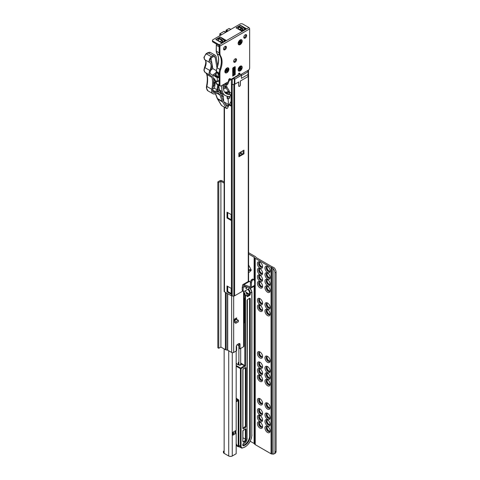 <?xml version="1.0" encoding="UTF-8"?>
<svg xmlns="http://www.w3.org/2000/svg" width="480" height="480" viewBox="0 0 480 480"><rect width="100%" height="100%" fill="white"/><g stroke="black" fill="none" stroke-linecap="round" stroke-linejoin="round"><path stroke-width="0.72" d="M259.494 422.226A2.772 1.602 -120 0 0 259.428 422.304A2.772 1.602 -120 0 0 259.146 423.306A2.772 1.602 -120 0 0 261.108 426.708A2.772 1.602 -120 0 0 262.116 426.966A2.772 1.602 -120 0 0 262.218 426.948M262.266 426.894A2.988 1.728 60 0 1 261.552 426.624A2.988 1.728 60 0 1 259.566 422.214M267.084 426.606A2.772 1.602 -120 0 0 267.018 426.69A2.772 1.602 -120 0 0 266.742 427.692A2.772 1.602 -120 0 0 268.704 431.088A2.772 1.602 -120 0 0 269.712 431.346A2.772 1.602 -120 0 0 269.814 431.334M269.856 431.28A2.988 1.728 60 0 1 269.142 431.01A2.988 1.728 60 0 1 267.156 426.594M259.494 415.65A2.772 1.602 -120 0 0 259.428 415.728A2.772 1.602 -120 0 0 259.146 416.736A2.772 1.602 -120 0 0 261.108 420.132A2.772 1.602 -120 0 0 262.116 420.39A2.772 1.602 -120 0 0 262.218 420.372M262.266 420.318A2.988 1.728 60 0 1 261.552 420.048A2.988 1.728 60 0 1 259.566 415.638M267.084 420.036A2.772 1.602 -120 0 0 267.018 420.114A2.772 1.602 -120 0 0 266.742 421.116A2.772 1.602 -120 0 0 268.704 424.512A2.772 1.602 -120 0 0 269.712 424.776A2.772 1.602 -120 0 0 269.814 424.758M269.856 424.704A2.988 1.728 60 0 1 269.142 424.434A2.988 1.728 60 0 1 267.156 420.024M259.494 409.074A2.772 1.602 -120 0 0 259.428 409.158A2.772 1.602 -120 0 0 259.146 410.16A2.772 1.602 -120 0 0 261.108 413.556A2.772 1.602 -120 0 0 262.116 413.814A2.772 1.602 -120 0 0 262.218 413.802M262.266 413.742A2.988 1.728 60 0 1 261.552 413.478A2.988 1.728 60 0 1 259.566 409.062M267.084 413.46A2.772 1.602 -120 0 0 267.018 413.538A2.772 1.602 -120 0 0 266.742 414.54A2.772 1.602 -120 0 0 268.704 417.942A2.772 1.602 -120 0 0 269.712 418.2A2.772 1.602 -120 0 0 269.814 418.182M269.856 418.128A2.988 1.728 60 0 1 269.142 417.858A2.988 1.728 60 0 1 267.156 413.448M259.494 398.85A2.772 1.602 -120 0 0 259.428 398.928A2.772 1.602 -120 0 0 259.146 399.93A2.772 1.602 -120 0 0 261.108 403.326A2.772 1.602 -120 0 0 262.116 403.59A2.772 1.602 -120 0 0 262.218 403.572M262.266 403.518A2.988 1.728 60 0 1 261.552 403.248A2.988 1.728 60 0 1 259.566 398.838M267.084 403.23A2.772 1.602 -120 0 0 267.018 403.314A2.772 1.602 -120 0 0 266.742 404.316A2.772 1.602 -120 0 0 268.704 407.712A2.772 1.602 -120 0 0 269.712 407.97A2.772 1.602 -120 0 0 269.814 407.958M269.856 407.898A2.988 1.728 60 0 1 269.142 407.634A2.988 1.728 60 0 1 267.156 403.218M259.494 375.474A2.772 1.602 -120 0 0 259.428 375.552A2.772 1.602 -120 0 0 259.146 376.554A2.772 1.602 -120 0 0 261.108 379.95A2.772 1.602 -120 0 0 262.116 380.214A2.772 1.602 -120 0 0 262.218 380.196M262.266 380.142A2.988 1.728 60 0 1 261.552 379.872A2.988 1.728 60 0 1 259.566 375.456M267.084 379.854A2.772 1.602 -120 0 0 267.018 379.932A2.772 1.602 -120 0 0 266.742 380.94A2.772 1.602 -120 0 0 268.704 384.336A2.772 1.602 -120 0 0 269.712 384.594A2.772 1.602 -120 0 0 269.814 384.576M269.856 384.522A2.988 1.728 60 0 1 269.142 384.252A2.988 1.728 60 0 1 267.156 379.842M259.494 368.898A2.772 1.602 -120 0 0 259.428 368.976A2.772 1.602 -120 0 0 259.146 369.978A2.772 1.602 -120 0 0 261.108 373.374A2.772 1.602 -120 0 0 262.116 373.638A2.772 1.602 -120 0 0 262.218 373.62M262.266 373.566A2.988 1.728 60 0 1 261.552 373.296A2.988 1.728 60 0 1 259.566 368.886M267.084 373.278A2.772 1.602 -120 0 0 267.018 373.362A2.772 1.602 -120 0 0 266.742 374.364A2.772 1.602 -120 0 0 268.704 377.76A2.772 1.602 -120 0 0 269.712 378.018A2.772 1.602 -120 0 0 269.814 378.006M269.856 377.946A2.988 1.728 60 0 1 269.142 377.682A2.988 1.728 60 0 1 267.156 373.266M259.494 362.322A2.772 1.602 -120 0 0 259.428 362.4A2.772 1.602 -120 0 0 259.146 363.408A2.772 1.602 -120 0 0 261.108 366.804A2.772 1.602 -120 0 0 262.116 367.062A2.772 1.602 -120 0 0 262.218 367.044M262.266 366.99A2.988 1.728 60 0 1 261.552 366.72A2.988 1.728 60 0 1 259.566 362.31M267.084 366.708A2.772 1.602 -120 0 0 267.018 366.786A2.772 1.602 -120 0 0 266.742 367.788A2.772 1.602 -120 0 0 268.704 371.184A2.772 1.602 -120 0 0 269.712 371.448A2.772 1.602 -120 0 0 269.814 371.43M269.856 371.376A2.988 1.728 60 0 1 269.142 371.106A2.988 1.728 60 0 1 267.156 366.69M259.494 352.092A2.772 1.602 -120 0 0 259.428 352.176A2.772 1.602 -120 0 0 259.146 353.178A2.772 1.602 -120 0 0 261.108 356.574A2.772 1.602 -120 0 0 262.116 356.832A2.772 1.602 -120 0 0 262.218 356.82M262.266 356.766A2.988 1.728 60 0 1 261.552 356.496A2.988 1.728 60 0 1 259.566 352.08M267.084 356.478A2.772 1.602 -120 0 0 267.018 356.556A2.772 1.602 -120 0 0 266.742 357.558A2.772 1.602 -120 0 0 268.704 360.96A2.772 1.602 -120 0 0 269.712 361.218A2.772 1.602 -120 0 0 269.814 361.2M269.856 361.146A2.988 1.728 60 0 1 269.142 360.876A2.988 1.728 60 0 1 267.156 356.466M259.494 305.34A2.772 1.602 -120 0 0 259.428 305.418A2.772 1.602 -120 0 0 259.146 306.426A2.772 1.602 -120 0 0 261.108 309.822A2.772 1.602 -120 0 0 262.116 310.08A2.772 1.602 -120 0 0 262.218 310.062M262.266 310.008A2.988 1.728 60 0 1 261.552 309.738A2.988 1.728 60 0 1 259.566 305.328M267.084 309.726A2.772 1.602 -120 0 0 267.018 309.804A2.772 1.602 -120 0 0 266.742 310.806A2.772 1.602 -120 0 0 268.704 314.202A2.772 1.602 -120 0 0 269.712 314.466A2.772 1.602 -120 0 0 269.814 314.448M269.856 314.394A2.988 1.728 60 0 1 269.142 314.124A2.988 1.728 60 0 1 267.156 309.708M259.494 298.764A2.772 1.602 -120 0 0 259.428 298.848A2.772 1.602 -120 0 0 259.146 299.85A2.772 1.602 -120 0 0 261.108 303.246A2.772 1.602 -120 0 0 262.116 303.504A2.772 1.602 -120 0 0 262.218 303.492M262.266 303.432A2.988 1.728 60 0 1 261.552 303.168A2.988 1.728 60 0 1 259.566 298.752M267.084 303.15A2.772 1.602 -120 0 0 267.018 303.228A2.772 1.602 -120 0 0 266.742 304.23A2.772 1.602 -120 0 0 268.704 307.632A2.772 1.602 -120 0 0 269.712 307.89A2.772 1.602 -120 0 0 269.814 307.872M269.856 307.818A2.988 1.728 60 0 1 269.142 307.548A2.988 1.728 60 0 1 267.156 303.138M259.494 281.964A2.772 1.602 -120 0 0 259.428 282.042A2.772 1.602 -120 0 0 259.146 283.044A2.772 1.602 -120 0 0 261.108 286.446A2.772 1.602 -120 0 0 262.116 286.704A2.772 1.602 -120 0 0 262.218 286.686M262.266 286.632A2.988 1.728 60 0 1 261.552 286.362A2.988 1.728 60 0 1 259.566 281.952M267.084 286.344A2.772 1.602 -120 0 0 267.018 286.428A2.772 1.602 -120 0 0 266.742 287.43A2.772 1.602 -120 0 0 268.704 290.826A2.772 1.602 -120 0 0 269.712 291.084A2.772 1.602 -120 0 0 269.814 291.072M269.856 291.018A2.988 1.728 60 0 1 269.142 290.748A2.988 1.728 60 0 1 267.156 286.332M259.494 275.388A2.772 1.602 -120 0 0 259.428 275.466A2.772 1.602 -120 0 0 259.146 276.474A2.772 1.602 -120 0 0 261.108 279.87A2.772 1.602 -120 0 0 262.116 280.128A2.772 1.602 -120 0 0 262.218 280.11M262.266 280.056A2.988 1.728 60 0 1 261.552 279.786A2.988 1.728 60 0 1 259.566 275.376M267.084 279.774A2.772 1.602 -120 0 0 267.018 279.852A2.772 1.602 -120 0 0 266.742 280.854A2.772 1.602 -120 0 0 268.704 284.25A2.772 1.602 -120 0 0 269.712 284.514A2.772 1.602 -120 0 0 269.814 284.496M269.856 284.442A2.988 1.728 60 0 1 269.142 284.172A2.988 1.728 60 0 1 267.156 279.762M259.494 268.812A2.772 1.602 -120 0 0 259.428 268.896A2.772 1.602 -120 0 0 259.146 269.898A2.772 1.602 -120 0 0 261.108 273.294A2.772 1.602 -120 0 0 262.116 273.552A2.772 1.602 -120 0 0 262.218 273.54M262.266 273.48A2.988 1.728 60 0 1 261.552 273.216A2.988 1.728 60 0 1 259.566 268.8M267.084 273.198A2.772 1.602 -120 0 0 267.018 273.276A2.772 1.602 -120 0 0 266.742 274.278A2.772 1.602 -120 0 0 268.704 277.68A2.772 1.602 -120 0 0 269.712 277.938A2.772 1.602 -120 0 0 269.814 277.92M269.856 277.866A2.988 1.728 60 0 1 269.142 277.596A2.988 1.728 60 0 1 267.156 273.186M262.266 266.91A2.988 1.728 60 0 1 261.552 266.64A2.988 1.728 60 0 1 259.566 262.224M259.494 262.242A2.772 1.602 -120 0 0 259.428 262.32A2.772 1.602 -120 0 0 259.146 263.322A2.772 1.602 -120 0 0 261.108 266.718A2.772 1.602 -120 0 0 262.116 266.982A2.772 1.602 -120 0 0 262.218 266.964M269.856 271.29A2.988 1.728 60 0 1 269.142 271.02A2.988 1.728 60 0 1 267.156 266.61M267.084 266.622A2.772 1.602 -120 0 0 267.018 266.7A2.772 1.602 -120 0 0 266.742 267.708A2.772 1.602 -120 0 0 268.704 271.104A2.772 1.602 -120 0 0 269.712 271.362A2.772 1.602 -120 0 0 269.814 271.344M270.156 270.99A3.666 2.118 60 0 1 267.564 272.49A3.666 2.118 60 0 1 264.966 267.996A3.666 2.118 60 0 1 267.564 266.502A3.666 2.118 60 0 1 270.156 270.99M267.9 266.724A2.772 1.602 -120 0 0 266.808 266.73A2.772 1.602 -120 0 0 266.232 267.996A2.772 1.602 -120 0 0 267.444 270.786A2.772 1.602 -120 0 0 269.58 271.53A2.772 1.602 -120 0 0 270.132 270.588M270.156 277.566A3.666 2.118 60 0 1 267.564 279.066A3.666 2.118 60 0 1 264.966 274.572A3.666 2.118 60 0 1 267.564 273.072A3.666 2.118 60 0 1 270.156 277.566M267.9 273.294A2.772 1.602 -120 0 0 266.808 273.3A2.772 1.602 -120 0 0 266.232 274.572A2.772 1.602 -120 0 0 267.444 277.362A2.772 1.602 -120 0 0 269.58 278.106A2.772 1.602 -120 0 0 270.132 277.164M270.156 284.142A3.666 2.118 60 0 1 267.564 285.642A3.666 2.118 60 0 1 264.966 281.148A3.666 2.118 60 0 1 267.564 279.648A3.666 2.118 60 0 1 270.156 284.142M267.9 279.87A2.772 1.602 -120 0 0 266.808 279.876A2.772 1.602 -120 0 0 266.232 281.148A2.772 1.602 -120 0 0 267.444 283.938A2.772 1.602 -120 0 0 269.58 284.682A2.772 1.602 -120 0 0 270.132 283.74M270.156 290.718A3.666 2.118 60 0 1 267.564 292.212A3.666 2.118 60 0 1 264.966 287.724A3.666 2.118 60 0 1 267.564 286.224A3.666 2.118 60 0 1 270.156 290.718M267.9 286.446A2.772 1.602 -120 0 0 266.808 286.452A2.772 1.602 -120 0 0 266.232 287.724A2.772 1.602 -120 0 0 267.444 290.514A2.772 1.602 -120 0 0 269.58 291.258A2.772 1.602 -120 0 0 270.132 290.316M262.566 266.61A3.666 2.118 60 0 1 259.968 268.11A3.666 2.118 60 0 1 257.376 263.616A3.666 2.118 60 0 1 259.968 262.116A3.666 2.118 60 0 1 262.566 266.61M260.31 262.338A2.772 1.602 -120 0 0 259.218 262.344A2.772 1.602 -120 0 0 258.642 263.616A2.772 1.602 -120 0 0 259.854 266.406A2.772 1.602 -120 0 0 261.99 267.15A2.772 1.602 -120 0 0 262.542 266.208M262.566 273.186A3.666 2.118 60 0 1 259.968 274.68A3.666 2.118 60 0 1 257.376 270.192A3.666 2.118 60 0 1 259.968 268.692A3.666 2.118 60 0 1 262.566 273.186M260.31 268.914A2.772 1.602 -120 0 0 259.218 268.92A2.772 1.602 -120 0 0 258.642 270.192A2.772 1.602 -120 0 0 259.854 272.982A2.772 1.602 -120 0 0 261.99 273.726A2.772 1.602 -120 0 0 262.542 272.778M262.566 279.762A3.666 2.118 60 0 1 259.968 281.256A3.666 2.118 60 0 1 257.376 276.762A3.666 2.118 60 0 1 259.968 275.268A3.666 2.118 60 0 1 262.566 279.762M260.31 275.49A2.772 1.602 -120 0 0 259.218 275.496A2.772 1.602 -120 0 0 258.642 276.762A2.772 1.602 -120 0 0 259.854 279.558A2.772 1.602 -120 0 0 261.99 280.296A2.772 1.602 -120 0 0 262.542 279.354M262.566 286.332A3.666 2.118 60 0 1 259.968 287.832A3.666 2.118 60 0 1 257.376 283.338A3.666 2.118 60 0 1 259.968 281.844A3.666 2.118 60 0 1 262.566 286.332M260.31 282.06A2.772 1.602 -120 0 0 259.218 282.072A2.772 1.602 -120 0 0 258.642 283.338A2.772 1.602 -120 0 0 259.854 286.128A2.772 1.602 -120 0 0 261.99 286.872A2.772 1.602 -120 0 0 262.542 285.93M270.156 307.518A3.666 2.118 60 0 1 267.564 309.018A3.666 2.118 60 0 1 264.966 304.524A3.666 2.118 60 0 1 267.564 303.024A3.666 2.118 60 0 1 270.156 307.518M267.9 303.246A2.772 1.602 -120 0 0 266.808 303.252A2.772 1.602 -120 0 0 266.232 304.524A2.772 1.602 -120 0 0 267.444 307.314A2.772 1.602 -120 0 0 269.58 308.058A2.772 1.602 -120 0 0 270.132 307.116M270.156 314.094A3.666 2.118 60 0 1 267.564 315.594A3.666 2.118 60 0 1 264.966 311.1A3.666 2.118 60 0 1 267.564 309.6A3.666 2.118 60 0 1 270.156 314.094M267.9 309.822A2.772 1.602 -120 0 0 266.808 309.828A2.772 1.602 -120 0 0 266.232 311.1A2.772 1.602 -120 0 0 267.444 313.89A2.772 1.602 -120 0 0 269.58 314.634A2.772 1.602 -120 0 0 270.132 313.692M262.566 309.714A3.666 2.118 60 0 1 259.968 311.208A3.666 2.118 60 0 1 257.376 306.714A3.666 2.118 60 0 1 259.968 305.22A3.666 2.118 60 0 1 262.566 309.714M260.31 305.442A2.772 1.602 -120 0 0 259.218 305.448A2.772 1.602 -120 0 0 258.642 306.714A2.772 1.602 -120 0 0 259.854 309.51A2.772 1.602 -120 0 0 261.99 310.248A2.772 1.602 -120 0 0 262.542 309.306M262.566 303.138A3.666 2.118 60 0 1 259.968 304.632A3.666 2.118 60 0 1 257.376 300.144A3.666 2.118 60 0 1 259.968 298.644A3.666 2.118 60 0 1 262.566 303.138M260.31 298.866A2.772 1.602 -120 0 0 259.218 298.872A2.772 1.602 -120 0 0 258.642 300.144A2.772 1.602 -120 0 0 259.854 302.934A2.772 1.602 -120 0 0 261.99 303.678A2.772 1.602 -120 0 0 262.542 302.73M270.156 360.846A3.666 2.118 60 0 1 267.564 362.346A3.666 2.118 60 0 1 264.966 357.852A3.666 2.118 60 0 1 267.564 356.358A3.666 2.118 60 0 1 270.156 360.846M267.9 356.574A2.772 1.602 -120 0 0 266.808 356.586A2.772 1.602 -120 0 0 266.232 357.852A2.772 1.602 -120 0 0 267.444 360.642A2.772 1.602 -120 0 0 269.58 361.386A2.772 1.602 -120 0 0 270.132 360.444M270.156 371.076A3.666 2.118 60 0 1 267.564 372.576A3.666 2.118 60 0 1 264.966 368.082A3.666 2.118 60 0 1 267.564 366.582A3.666 2.118 60 0 1 270.156 371.076M267.9 366.804A2.772 1.602 -120 0 0 266.808 366.81A2.772 1.602 -120 0 0 266.232 368.082A2.772 1.602 -120 0 0 267.444 370.872A2.772 1.602 -120 0 0 269.58 371.616A2.772 1.602 -120 0 0 270.132 370.674M270.156 377.652A3.666 2.118 60 0 1 267.564 379.146A3.666 2.118 60 0 1 264.966 374.658A3.666 2.118 60 0 1 267.564 373.158A3.666 2.118 60 0 1 270.156 377.652M267.9 373.38A2.772 1.602 -120 0 0 266.808 373.386A2.772 1.602 -120 0 0 266.232 374.658A2.772 1.602 -120 0 0 267.444 377.448A2.772 1.602 -120 0 0 269.58 378.192A2.772 1.602 -120 0 0 270.132 377.244M270.156 384.228A3.666 2.118 60 0 1 267.564 385.722A3.666 2.118 60 0 1 264.966 381.228A3.666 2.118 60 0 1 267.564 379.734A3.666 2.118 60 0 1 270.156 384.228M267.9 379.956A2.772 1.602 -120 0 0 266.808 379.962A2.772 1.602 -120 0 0 266.232 381.228A2.772 1.602 -120 0 0 267.444 384.024A2.772 1.602 -120 0 0 269.58 384.762A2.772 1.602 -120 0 0 270.132 383.82M262.566 379.842A3.666 2.118 60 0 1 259.968 381.342A3.666 2.118 60 0 1 257.376 376.848A3.666 2.118 60 0 1 259.968 375.348A3.666 2.118 60 0 1 262.566 379.842M260.31 375.57A2.772 1.602 -120 0 0 259.218 375.576A2.772 1.602 -120 0 0 258.642 376.848A2.772 1.602 -120 0 0 259.854 379.638A2.772 1.602 -120 0 0 261.99 380.382A2.772 1.602 -120 0 0 262.542 379.44M262.566 373.266A3.666 2.118 60 0 1 259.968 374.766A3.666 2.118 60 0 1 257.376 370.272A3.666 2.118 60 0 1 259.968 368.772A3.666 2.118 60 0 1 262.566 373.266M260.31 368.994A2.772 1.602 -120 0 0 259.218 369A2.772 1.602 -120 0 0 258.642 370.272A2.772 1.602 -120 0 0 259.854 373.062A2.772 1.602 -120 0 0 261.99 373.806A2.772 1.602 -120 0 0 262.542 372.864M262.566 366.69A3.666 2.118 60 0 1 259.968 368.19A3.666 2.118 60 0 1 257.376 363.696A3.666 2.118 60 0 1 259.968 362.202A3.666 2.118 60 0 1 262.566 366.69M260.31 362.418A2.772 1.602 -120 0 0 259.218 362.43A2.772 1.602 -120 0 0 258.642 363.696A2.772 1.602 -120 0 0 259.854 366.486A2.772 1.602 -120 0 0 261.99 367.23A2.772 1.602 -120 0 0 262.542 366.288M262.566 356.466A3.666 2.118 60 0 1 259.968 357.96A3.666 2.118 60 0 1 257.376 353.472A3.666 2.118 60 0 1 259.968 351.972A3.666 2.118 60 0 1 262.566 356.466M260.31 352.194A2.772 1.602 -120 0 0 259.218 352.2A2.772 1.602 -120 0 0 258.642 353.472A2.772 1.602 -120 0 0 259.854 356.262A2.772 1.602 -120 0 0 261.99 357.006A2.772 1.602 -120 0 0 262.542 356.064M270.156 407.604A3.666 2.118 60 0 1 267.564 409.098A3.666 2.118 60 0 1 264.966 404.61A3.666 2.118 60 0 1 267.564 403.11A3.666 2.118 60 0 1 270.156 407.604M267.9 403.332A2.772 1.602 -120 0 0 266.808 403.338A2.772 1.602 -120 0 0 266.232 404.61A2.772 1.602 -120 0 0 267.444 407.4A2.772 1.602 -120 0 0 269.58 408.144A2.772 1.602 -120 0 0 270.132 407.196M270.156 417.828A3.666 2.118 60 0 1 267.564 419.328A3.666 2.118 60 0 1 264.966 414.834A3.666 2.118 60 0 1 267.564 413.34A3.666 2.118 60 0 1 270.156 417.828M267.9 413.556A2.772 1.602 -120 0 0 266.808 413.562A2.772 1.602 -120 0 0 266.232 414.834A2.772 1.602 -120 0 0 267.444 417.624A2.772 1.602 -120 0 0 269.58 418.368A2.772 1.602 -120 0 0 270.132 417.426M270.156 424.404A3.666 2.118 60 0 1 267.564 425.904A3.666 2.118 60 0 1 264.966 421.41A3.666 2.118 60 0 1 267.564 419.91A3.666 2.118 60 0 1 270.156 424.404M267.9 420.132A2.772 1.602 -120 0 0 266.808 420.138A2.772 1.602 -120 0 0 266.232 421.41A2.772 1.602 -120 0 0 267.444 424.2A2.772 1.602 -120 0 0 269.58 424.944A2.772 1.602 -120 0 0 270.132 424.002M270.156 430.98A3.666 2.118 60 0 1 267.564 432.474A3.666 2.118 60 0 1 264.966 427.986A3.666 2.118 60 0 1 267.564 426.486A3.666 2.118 60 0 1 270.156 430.98M267.9 426.708A2.772 1.602 -120 0 0 266.808 426.714A2.772 1.602 -120 0 0 266.232 427.986A2.772 1.602 -120 0 0 267.444 430.776A2.772 1.602 -120 0 0 269.58 431.52A2.772 1.602 -120 0 0 270.132 430.578M262.566 426.594A3.666 2.118 60 0 1 259.968 428.094A3.666 2.118 60 0 1 257.376 423.6A3.666 2.118 60 0 1 259.968 422.106A3.666 2.118 60 0 1 262.566 426.594M260.31 422.322A2.772 1.602 -120 0 0 259.218 422.334A2.772 1.602 -120 0 0 258.642 423.6A2.772 1.602 -120 0 0 259.854 426.39A2.772 1.602 -120 0 0 261.99 427.134A2.772 1.602 -120 0 0 262.542 426.192M262.566 420.024A3.666 2.118 60 0 1 259.968 421.518A3.666 2.118 60 0 1 257.376 417.024A3.666 2.118 60 0 1 259.968 415.53A3.666 2.118 60 0 1 262.566 420.024M260.31 415.752A2.772 1.602 -120 0 0 259.218 415.758A2.772 1.602 -120 0 0 258.642 417.024A2.772 1.602 -120 0 0 259.854 419.82A2.772 1.602 -120 0 0 261.99 420.558A2.772 1.602 -120 0 0 262.542 419.616M262.566 413.448A3.666 2.118 60 0 1 259.968 414.942A3.666 2.118 60 0 1 257.376 410.454A3.666 2.118 60 0 1 259.968 408.954A3.666 2.118 60 0 1 262.566 413.448M260.31 409.176A2.772 1.602 -120 0 0 259.218 409.182A2.772 1.602 -120 0 0 258.642 410.454A2.772 1.602 -120 0 0 259.854 413.244A2.772 1.602 -120 0 0 261.99 413.988A2.772 1.602 -120 0 0 262.542 413.04M262.566 403.218A3.666 2.118 60 0 1 259.968 404.718A3.666 2.118 60 0 1 257.376 400.224A3.666 2.118 60 0 1 259.968 398.724A3.666 2.118 60 0 1 262.566 403.218M260.31 398.946A2.772 1.602 -120 0 0 259.218 398.952A2.772 1.602 -120 0 0 258.642 400.224A2.772 1.602 -120 0 0 259.854 403.014A2.772 1.602 -120 0 0 261.99 403.758A2.772 1.602 -120 0 0 262.542 402.816M236.184 351.024L236.184 430.356L232.83 432.294L232.83 435.216L236.184 433.278L235.044 432.624L233.304 433.632M232.83 435.216A1.608 0.93 0 0 0 233.304 434.556L233.304 432.024M250.236 441.252L254.124 443.49A0.534 0.312 180 0 1 254.232 443.58L254.796 444.288A2.148 1.242 0 0 0 255.228 444.642L271.044 453.774A2.148 1.242 0 0 0 271.392 453.936L273.03 454.122A4.476 2.58 -120 0 0 274.038 453.918A4.476 2.58 -120 0 0 274.962 451.872L274.962 272.892A4.476 2.58 -120 0 0 273.03 268.41L271.392 267.648L272.334 266.892A0.534 0.312 180 0 1 272.178 266.826L256.362 257.7A0.534 0.312 180 0 1 256.26 257.61L255.69 256.902A2.148 1.242 0 0 0 255.264 256.548L248.58 252.696M223.416 451.188L223.416 452.34A2.508 1.446 0 0 0 224.148 453.36L228.72 456A2.508 1.446 0 0 0 232.26 456L236.184 453.738L236.184 433.278M272.586 266.958L274.17 267.75A4.476 2.58 60 0 1 276.102 272.232L274.962 272.892M274.962 451.872L276.102 451.218L276.102 272.232M276.102 451.218A4.476 2.58 60 0 1 275.178 453.264L274.038 453.918M248.58 254.01L254.124 257.208A0.534 0.312 180 0 1 254.232 257.298L254.796 258A2.148 1.242 0 0 0 255.228 258.354L271.044 267.486A2.148 1.242 0 0 0 271.392 267.648M248.58 264.966L251.112 269.712L248.58 269.712M248.58 270.444L251.112 270.444L251.112 269.712M251.112 270.444L249.222 272.334L248.58 272.334M236.184 371.916L236.184 372.744M240.684 362.994L245.484 366.108L240.684 363.858M239.52 447L237.834 446.52A0.45 0.366 -67.4 0 0 237.87 446.538L237.87 446.538A0.45 0.366 -67.4 0 0 238.356 446.304A4.026 2.322 -60 0 1 238.206 445.338L238.206 400.626L236.184 401.796M244.158 298.194L243.9 297.984A0.894 0.516 -120 0 1 244.536 299.082L244.536 322.896L244.434 322.182L244.536 322.896L244.02 322.452A0.894 0.516 180 0 1 244.104 322.356L244.158 322.32A0.45 0.306 -109.1 0 0 244.362 322.35L244.362 322.35A0.45 0.306 -109.1 0 0 244.38 322.338A0.45 0.342 -145.8 0 0 244.404 322.314L244.308 322.32A0.45 0.366 -64 0 0 244.368 322.344L244.404 322.302M239.712 447.054L238.356 446.304A9.618 5.556 120 0 1 236.184 443.448M243.9 322.386L244.02 322.452A0.45 0.342 -145.8 0 0 244.386 322.344L243.9 322.086M243.9 322.236L244.104 322.356A0.45 0.306 -130.9 0 0 244.392 322.332M236.184 363.81L238.68 364.92A1.566 0.906 180 0 0 240.558 365.07A1.566 0.906 180 0 0 241.308 364.062L241.626 363.516M242.952 428.13L245.418 426.414L245.358 367.788M242.952 445.206L243.036 445.212A6.978 4.032 120 0 0 249.624 436.038L249.564 298.518M236.184 399.45A1.344 0.774 0 0 0 236.37 399.306A1.344 0.774 0 0 0 236.544 398.922L236.544 398.454A1.344 0.774 0 0 0 236.184 397.926M236.184 398.982A1.344 0.774 0 0 0 236.544 398.454M236.64 346.788L236.64 350.436A1.344 0.774 180 0 1 236.244 350.988L236.244 347.334A1.344 0.774 0 0 0 236.64 346.788A1.344 0.774 0 0 0 236.28 346.254M224.136 183.096L220.896 181.224L218.778 182.448L217.83 181.902L217.83 347.73L218.778 348.282L220.896 347.058L225.402 349.656A1.788 1.032 0 0 0 226.206 349.926L227.724 350.196L231.66 352.464A1.434 0.828 0 0 0 233.682 352.464L236.244 350.988M240.042 344.412L239.094 343.866L239.094 348.246L240.042 348.792L240.042 344.412A1.788 1.032 -60 0 0 239.67 343.59A1.788 1.032 -60 0 0 238.776 343.68L237.51 344.412A1.788 1.032 -60 0 0 236.244 346.602L236.244 347.334M240.042 348.792L243.582 346.746A1.074 0.618 0 0 0 243.9 346.308L243.9 291.42M234.126 320.34L235.986 319.272A1.344 0.774 60 0 1 236.658 319.338L234.126 320.796L234.126 322.26L235.836 323.244L238.368 321.78L238.368 320.322L236.658 319.338L236.658 317.874L234.126 319.338L234.126 320.796L235.836 321.78L235.836 323.244M220.896 347.058L220.896 181.224M218.778 348.282L218.778 182.448M217.83 181.902L219.948 180.678A1.344 0.774 0 0 1 221.844 180.678L224.136 181.998M239.094 343.866A1.788 1.032 120 0 0 239.058 343.554M235.71 319.428L235.71 318.42M237.06 344.772L238.872 345.816A3.402 1.962 0 0 0 239.094 345.936M238.368 320.322L235.836 321.78M248.526 74.97A1.074 0.618 180 0 1 248.532 75.036A1.074 0.618 180 0 1 248.526 75.102L248.31 76.236A1.074 0.618 180 0 1 247.998 76.608L240.324 81.036L240.324 84.87A1.116 0.648 120 0 1 239.838 85.998A1.116 0.648 120 0 1 238.974 86.298A1.116 0.648 120 0 1 238.746 85.782L238.746 81.948L234.87 84.186A1.074 0.618 180 0 1 234.228 84.366L232.266 84.492A1.074 0.618 180 0 1 231.39 84.312L231.438 84.342A1.074 0.618 -0 0 0 232.2 84.522L233.838 84.522A1.074 0.618 -0 0 0 234.6 84.342L238.68 81.984L238.68 85.824A1.206 0.696 120 0 0 238.932 86.376A1.206 0.696 120 0 0 239.862 86.052A1.206 0.696 120 0 0 240.39 84.834L240.39 81L248.268 76.452A1.074 0.618 -0 0 0 248.58 76.014L248.58 75.066A1.074 0.618 -0 0 0 248.532 74.88M247.998 76.608L247.998 74.538L241.434 78.33L241.434 75.282L234.87 79.074L233.682 78.294L233.736 78.918L234.87 79.074L234.87 84.186M247.998 74.538L248.508 70.098M241.062 74.4A0.894 0.516 60 0 1 241.434 75.282M234.228 84.366L234.396 78.594M246.84 287.814A0.672 0.39 120 0 0 245.892 288.36A0.672 0.39 120 0 0 246.84 287.814M246.504 287.484A0.672 0.39 -60 0 1 245.916 288.51M250.986 280.488L250.452 282.456L251.4 283.002L251.934 281.034L250.986 280.488A0.894 0.516 120 0 1 251.58 279.672L252.528 279.126A0.894 0.516 120 0 1 252.978 279.078A0.894 0.516 120 0 1 253.122 279.258M251.4 283.002L251.4 287.226L254.622 285.366L254.622 281.196L254.07 279.804A0.894 0.516 -60 0 0 253.926 279.63A0.894 0.516 -60 0 0 253.476 279.672L252.528 280.218A0.894 0.516 -60 0 0 251.934 281.034M250.452 286.68L250.134 287.958L243.804 285.768L243.804 284.67L250.356 286.884L250.452 282.456M254.622 285.366A1.788 1.032 60 0 1 254.256 286.188L251.028 288.048A1.788 1.032 -120 0 0 251.4 287.226M250.134 287.958A1.788 1.032 -120 0 0 251.028 288.048M243.492 285.948L243.804 285.768L243.492 287.412L242.226 287.046L243.492 287.412M249.378 287.7A1.788 1.032 -60 0 1 248.298 289.02L244.44 291.246A1.788 1.032 -60 0 1 243.546 291.336A1.788 1.032 -60 0 1 243.174 290.514L243.174 287.592M242.226 287.046L242.226 289.968A1.788 1.032 120 0 0 242.598 290.79L243.546 291.336M250.506 282.252L249.564 281.346A1.788 1.032 -120 0 0 248.67 281.262L242.91 284.586A1.788 1.032 60 0 0 242.538 285.402L242.538 286.866M242.91 284.586A1.788 1.032 60 0 1 243.804 284.67L249.564 281.346M244.974 286.17A0.672 0.39 120 0 0 245.274 287.04A0.672 0.39 120 0 0 245.58 286.38M245.256 286.272A0.672 0.39 -60 0 1 244.65 287.046M238.902 156.738L243.966 153.816L243.966 150.162L238.902 153.084L238.902 156.738A0.894 0.516 -0 0 0 239.166 156.372A0.894 0.516 -0 0 0 239.136 156.246M239.166 155.856L243.114 153.954A0.894 0.516 -0 0 0 243.966 153.816M241.656 154.416L241.656 153.744M224.136 107.058L224.136 291.336A1.164 0.672 -0 0 0 224.478 291.81L231.438 295.83A1.074 0.618 -0 0 0 232.2 296.016L233.838 296.016A1.074 0.618 -0 0 0 234.6 295.83L243.216 290.856M231.438 215.838L231.438 214.74L227.01 212.184L227.01 218.028L231.438 220.584L231.438 219.492A0.894 0.516 180 0 1 231.174 219.126L231.174 215.472A0.894 0.516 -0 0 0 231.438 215.838L231.438 219.492M231.438 289.62L231.438 288.528L227.01 285.966L227.01 291.81L231.438 294.372L231.438 293.274A0.894 0.516 180 0 1 231.174 292.908L231.174 289.254A0.894 0.516 -0 0 0 231.438 289.62L231.438 293.274M225.492 104.286L227.91 105.684L228.516 104.538L231.12 106.074L231.12 92.928L229.362 91.908M227.64 212.55L227.64 217.662L231.438 219.858M227.64 286.332L227.64 291.45L231.438 293.64M229.476 104.394L231.12 105.342M227.64 291.45L227.01 291.81M231.438 288.888A0.894 0.516 -0 0 0 231.174 289.254M231.438 215.106A0.894 0.516 -0 0 0 231.174 215.472M227.64 217.662L227.01 218.028M239.166 154.542L240.414 153.822L240.414 152.214M241.26 151.722L241.26 153.684L242.592 153.876M241.26 153.684A0.894 0.516 -0 0 0 240.414 153.822M224.856 71.556A2.862 1.656 -60 0 1 226.884 68.052A2.862 1.656 -60 0 1 228.906 69.222A2.862 1.656 -60 0 1 226.884 72.726A2.862 1.656 -60 0 1 224.856 71.556M226.782 68.322A1.788 1.032 120 0 0 226.458 68.346M238.146 69.732A2.862 1.656 -60 0 1 240.168 66.222A2.862 1.656 -60 0 1 242.19 67.392A2.862 1.656 -60 0 1 240.168 70.902A2.862 1.656 -60 0 1 238.146 69.732M239.742 66.522A1.788 1.032 -60 0 1 240.066 66.498M238.146 43.434A2.862 1.656 -60 0 1 240.168 39.924A2.862 1.656 -60 0 1 242.19 41.094A2.862 1.656 -60 0 1 240.168 44.598A2.862 1.656 -60 0 1 238.146 43.434M240.066 40.194A1.788 1.032 120 0 0 239.742 40.224M235.11 58.884A2.016 1.164 -60 0 1 236.112 58.782A2.016 1.164 -60 0 1 236.424 60.396A2.016 1.164 -60 0 1 235.11 62.172A2.016 1.164 -60 0 1 234.102 62.268A2.016 1.164 -60 0 1 233.79 60.654A2.016 1.164 -60 0 1 235.11 58.884M233.796 61.92A2.016 1.164 120 0 0 234.348 61.734A2.016 1.164 120 0 0 235.662 58.692M225.534 46.278A2.016 1.164 -60 0 1 224.22 49.314A2.016 1.164 -60 0 1 223.668 49.506M224.982 46.464A2.016 1.164 -60 0 1 225.99 46.368A2.016 1.164 -60 0 1 226.296 47.976A2.016 1.164 -60 0 1 224.982 49.752A2.016 1.164 -60 0 1 223.974 49.854A2.016 1.164 -60 0 1 223.668 48.24A2.016 1.164 -60 0 1 224.982 46.464M245.232 34.776A2.016 1.164 -60 0 1 246.234 34.674A2.016 1.164 -60 0 1 246.546 36.288A2.016 1.164 -60 0 1 245.232 38.064A2.016 1.164 -60 0 1 244.224 38.16A2.016 1.164 -60 0 1 243.912 36.552A2.016 1.164 -60 0 1 245.232 34.776M243.918 37.812A2.016 1.164 120 0 0 244.47 37.626A2.016 1.164 120 0 0 245.784 34.584M219.882 55.62A8.946 5.166 -60 0 1 219.162 52.656L219.924 53.094A8.946 5.166 120 0 0 220.638 56.058L219.882 55.62A17.892 10.332 -60 0 1 221.316 61.548A17.892 10.332 -60 0 1 219.882 69.132L220.638 69.57A8.946 5.166 120 0 0 219.924 73.362L219.162 72.924A8.946 5.166 -60 0 1 219.882 69.132M220.638 56.058A17.892 10.332 -60 0 1 222.072 61.986A17.892 10.332 -60 0 1 220.638 69.57M242.766 29.946A1.788 1.266 15 0 0 242.286 29.142L241.062 28.056A1.788 1.266 15 0 0 238.578 27.702A1.788 1.266 15 0 0 238.248 27.978M238.77 26.97A1.788 1.266 -165 0 1 241.26 27.324L242.484 28.41A1.788 1.266 -165 0 1 242.946 29.604A1.788 1.266 -165 0 1 241.722 30.438A1.788 1.266 -165 0 1 239.952 29.868L238.728 28.788A1.788 1.266 -165 0 1 238.266 27.594A1.788 1.266 -165 0 1 238.77 26.97M220.806 38.844L222.228 40.104A1.776 1.26 -165 0 1 222.684 41.286A1.776 1.26 -165 0 1 221.472 42.12A1.776 1.26 -165 0 1 219.714 41.556L218.49 40.47A1.788 1.266 -165 0 1 218.028 39.276A1.788 1.266 -165 0 1 218.532 38.658A1.788 1.266 -165 0 1 220.806 38.844L220.608 39.576A1.788 1.266 15 0 0 218.334 39.39A1.788 1.266 15 0 0 218.01 39.666M228.81 79.536L229.728 80.07A1.074 0.618 -120 0 0 230.268 80.118A1.074 0.618 -120 0 0 230.49 79.626L238.08 75.246L238.08 74.88A1.344 0.774 -60 0 1 238.668 73.53A1.344 0.774 -60 0 1 239.7 73.17A1.344 0.774 -60 0 1 239.976 73.782L239.976 74.298A0.894 0.516 120 0 0 240.162 74.706A0.894 0.516 120 0 0 240.612 74.664L248.394 70.17A1.788 1.032 120 0 0 249.66 67.98L249.66 28.896L219.924 46.062A1.074 0.618 -120 0 0 219.162 44.748L226.44 40.548L220.236 36.966A1.074 0.618 60 0 1 220.434 37.11L216.036 39.654M219.924 53.094L219.924 46.062M219.924 85.146A1.788 1.032 120 0 0 220.296 85.962L219.534 85.524A1.788 1.032 -60 0 1 219.162 84.708L219.924 85.146L219.924 73.362M220.296 85.962A1.788 1.032 120 0 0 221.19 85.878L227.958 81.966A0.894 0.516 120 0 0 228.588 80.874L228.588 80.358A1.344 0.774 120 0 1 229.176 79.008A1.344 0.774 120 0 1 230.208 78.648A1.344 0.774 120 0 1 230.49 79.266L230.49 79.626M235.236 66.81L235.236 74.478L232.794 76.146L232.704 68.268L234.918 66.624L235.236 66.81L234.918 66.624M240.162 74.706L239.406 74.268A0.894 0.516 -60 0 1 239.22 73.86L239.976 74.298M239.202 73.152A1.344 0.774 -60 0 1 239.22 73.344L239.22 73.86M229.266 78.924L229.728 79.188L229.728 78.822A1.344 0.774 120 0 0 229.716 78.636M219.162 84.708L219.162 72.924M219.162 52.656L219.162 45.624L212.964 42.042A1.788 1.032 180 0 1 212.442 41.316L212.442 40.434A1.788 1.032 0 0 0 212.964 41.166L219.162 44.748M232.704 75.432L234.474 74.04L234.474 71.856M234.474 71.52L234.564 70.254L233.82 69.174A4.476 2.58 -120 0 0 233.766 68.964L233.76 68.724A0.714 0.414 -120 0 0 233.778 68.826L232.704 69.576M234.474 69.726L234.474 66.882M238.08 75.246A1.074 0.618 60 0 1 237.858 75.738L230.268 80.118M241.704 31.092L244.956 29.214L240.678 25.422L236.28 27.966M225.468 41.106L224.712 40.902L221.46 42.786L224.712 40.902L220.434 37.11M222.51 41.634A1.776 1.26 15 0 0 222.03 40.836L220.608 39.576M236.1 27.864A1.074 0.618 -120 0 0 236.058 27.834L242.256 31.416L246.684 28.86L240.486 25.278A1.074 0.618 60 0 1 240.678 25.422M246.684 28.86L248.898 27.576L242.7 24A1.788 1.032 0 0 0 240.168 24L212.964 39.708A1.788 1.032 0 0 0 212.442 40.434M248.898 27.576A1.074 0.618 60 0 1 249.66 28.896M241.704 31.098L244.956 29.214L245.712 29.418M236.058 27.834L240.486 25.266M215.802 39.528L222.012 43.104M243.414 27.846L245.922 29.298M223.17 39.534L225.678 40.986M243.87 37.698A1.878 1.086 120 0 0 245.802 35.214A1.878 1.086 120 0 0 245.658 34.602M223.62 49.386A1.878 1.086 120 0 0 225.552 46.902A1.878 1.086 120 0 0 225.414 46.296M233.748 61.8A1.878 1.086 120 0 0 235.674 59.322A1.878 1.086 120 0 0 235.536 58.71M225.984 93.132L226.5 92.91A24.786 14.31 -60 0 1 225.012 92.664M221.568 85.656L221.568 85.776A26.844 15.498 120 0 0 222.366 91.59A16.104 9.3 120 0 0 225.222 95.472A16.104 9.3 120 0 0 226.05 95.862A26.844 15.498 120 0 0 229.614 96.474A1.566 0.906 120 0 0 229.926 96.408L230.232 96.096A1.566 0.906 -60 0 0 230.13 94.476A1.566 0.906 -60 0 0 229.35 94.554L227.742 93.63M225.594 93.234L226.974 94.032A24.786 14.31 120 0 0 229.35 94.554M226.974 94.032A14.046 8.112 -60 0 1 226.248 93.69A14.046 8.112 -60 0 1 223.758 90.306A24.786 14.31 120 0 1 223.026 84.936L223.026 84.816M216.318 81.078L216.318 83.43L219.162 85.074L219.162 81.564L218.22 81.018M219.162 85.074A1.344 0.774 120 0 0 219.444 85.686A1.344 0.774 120 0 0 219.876 85.722M228.588 80.694L228.78 79.59M219.216 46.47A1.344 0.774 120 0 0 219.162 46.866L216.318 45.222L216.318 51.204L219.162 52.848L219.162 46.866M219.204 53.424A7.158 4.134 -60 0 1 219.162 52.86L216.318 51.216A7.158 4.134 120 0 0 216.984 53.604L219.624 55.128M216.318 71.706L219.162 73.716L219.162 73.296L216.318 71.292L216.318 72.072A1.344 0.774 120 0 0 216.594 72.684L218.484 73.776L218.004 76.266L216.876 76.914M219.162 73.716A1.344 0.774 120 0 0 219.444 74.328M216.594 72.684L218.484 73.776A0.45 0.366 -60 0 0 218.484 73.776L216.594 72.684L216.186 71.892L217.056 67.662M218.868 77.28L218.958 76.812L218.004 76.266M220.044 41.796A4.476 2.58 180 0 1 220.872 41.13L221.76 40.596M219.096 45.582L219.162 46.284M218.958 76.812L218.49 77.082M240.99 27.996L240.99 29.184M240.99 29.55L242.286 30.3M241.884 30.414L240.42 29.148L239.916 29.442L240.228 30.072M239.916 29.442L240.858 28.896M224.856 40.512L224.856 40.944M247.842 70.488L247.854 70.53A1.344 0.996 98.9 0 1 247.23 72.294L242.484 75.036A1.344 0.996 98.9 0 1 241.95 75.144L241.65 75.096M241.2 74.322L241.212 74.364A1.344 0.996 98.9 0 0 241.95 75.144M225.996 31.602L226.032 30.204L229.032 28.53M226.944 31.05L226.944 30.318L227.58 30.684L225.048 32.148L224.226 31.308L219.924 33.792L221.568 34.74M230.802 29.406L229.158 28.458L226.122 30.21L226.944 30.318M224.73 31.962L224.73 31.596M226.632 31.236L226.632 30.504M227.262 82.368L227.262 84.318L227.85 84.162L229.2 80.682A0.894 0.516 120 0 0 229.284 80.268L229.284 79.812M233.778 72.87L234.474 72.894M234.474 73.416L232.704 74.442M232.704 74.628L234.474 73.602M206.064 72.942A7.158 4.134 -60 0 1 206.994 74.55L211.926 77.4A27.204 15.708 -60 0 1 211.788 89.316A6.264 3.618 120 0 0 211.626 91.278A6.264 3.618 120 0 0 212.91 93.714A6.264 3.618 120 0 0 215.406 93.714L215.862 93.528A7.158 4.134 -60 0 1 218.718 93.534A7.158 4.134 -60 0 1 219.894 94.992L222.342 101.364A7.608 4.392 120 0 0 222.624 101.946L226.548 108.402A0.894 0.516 120 0 0 226.662 108.516A0.894 0.516 120 0 0 227.586 107.952L231.12 101.292M217.638 65.616L216.084 56.598A4.026 2.322 120 0 0 215.298 55.314A4.026 2.322 120 0 0 213.042 55.668A4.026 2.322 120 0 0 213.018 55.68L211.44 56.766A3.576 2.064 120 0 0 209.154 60.738A3.576 2.064 120 0 0 209.76 62.55A7.608 4.392 -60 0 1 209.844 70.476A4.476 2.58 120 0 0 210.06 75.246A4.476 2.58 120 0 0 210.27 75.348A7.158 4.134 120 0 1 210.612 75.51A7.158 4.134 120 0 1 211.926 77.4M216.942 67.722L215.154 57.33A2.682 1.548 -60 0 0 214.626 56.472A2.682 1.548 -60 0 0 213.108 56.724L211.524 57.804A2.238 1.29 120 0 0 210.102 60.288A2.238 1.29 120 0 0 210.48 61.422A8.946 5.166 -60 0 1 210.582 70.746A3.132 1.806 120 0 0 210.732 74.088A3.132 1.806 120 0 0 211.206 74.226A10.29 5.94 -60 0 1 211.398 74.328A10.29 5.94 -60 0 1 212.508 75.336L216.288 72.36M212.772 89.004L214.482 88.302L215.202 83.166M218.322 86.724L218.736 86.556M219.336 89.622L214.914 91.434L212.622 90.108M223.248 88.02L225.81 86.964L225.708 85.65L223.776 86.442A2.238 1.29 -60 0 1 223.08 86.52M224.436 86.172L225.81 86.964M218.544 85.17L217.95 89.376L217.014 89.76L217.722 84.696M214.482 88.302L217.014 89.76M224.094 101.982L228.516 104.538L228.084 99.03M227.91 105.684A1.074 0.618 -60 0 1 226.806 106.362A1.074 0.618 -60 0 1 226.668 106.224L223.536 101.064A9.396 5.424 120 0 1 223.188 100.35L220.782 94.092A8.502 4.908 120 0 0 219.384 92.364A8.502 4.908 120 0 0 215.742 92.466A4.92 2.844 -60 0 1 213.636 92.526A4.92 2.844 -60 0 1 212.76 89.07A28.632 16.53 120 0 0 213.552 81.45L214.932 80.112L214.842 79.038L213.24 78.108M216.996 72.918L215.454 74.13L215.616 76.188L214.62 76.2L214.512 74.868L212.814 76.206A28.632 16.53 120 0 1 213.504 80.346L214.842 79.038M218.142 74.694L217.926 73.458M214.428 80.604L214.944 80.286L217.476 81.75L219.162 80.1M219.162 77.634L217.152 77.658L217.476 81.75M217.152 77.658L214.62 76.2M223.74 101.406L223.314 95.928L221.928 96.864A0.894 0.516 -60 0 1 221.862 96.906M221.112 94.95L220.932 92.652M229.272 94.512L229.068 91.872L228.75 92.088L225.864 87.63L225.894 88.038L223.434 89.046M221.502 95.964L222.366 95.382L222.234 93.75M222.366 95.382L223.314 95.928M226.728 92.262L227.676 92.814L228.75 92.088L227.802 91.536L226.728 92.262L226.866 93.966M219.162 77.448L217.194 77.1L215.616 76.188M213.894 81.126L214.092 83.634L215.61 80.67M229.068 91.872L229.008 90.384L226.812 86.988L226.644 84.84A1.074 0.618 120 0 0 226.422 84.426A1.074 0.618 120 0 0 225.996 84.426L223.914 85.278A0.894 0.516 -60 0 1 223.56 85.278A0.894 0.516 -60 0 1 223.374 84.87L223.374 84.618M216.186 81.246L213.108 87.252M216.36 76.614A4.206 2.43 -60 0 1 216.324 75.738L215.982 73.716M216.324 75.738L217.494 76.41M210.864 70.158L212.82 68.616L211.038 58.236M212.82 68.616L216.246 70.59M226.662 108.516L221.616 105.552A0.894 0.516 120 0 0 221.73 105.666L221.73 105.666A0.894 0.516 120 0 0 221.886 105.708M214.914 91.434A8.502 4.908 -60 0 1 217.686 91.404L219.672 90.594M226.812 86.988L225.864 87.63M227.034 96.168L227.22 98.532L228.168 99.078L229.554 98.142L229.428 96.474M227.676 92.814L227.796 94.29M227.958 96.354L228.168 99.078M240.732 66.336A2.46 1.422 120 0 0 238.692 68.352A2.46 1.422 120 0 0 238.938 70.692A2.46 1.422 120 0 0 239.604 70.788A2.46 1.422 120 0 0 241.644 68.778A2.46 1.422 120 0 0 241.398 66.432A2.46 1.422 120 0 0 240.732 66.336M240.456 69.078L239.934 70.302L239.496 70.386L239.58 69.234L238.776 69.096L240.84 66.744L240.756 67.89L241.56 68.028L241.41 68.622L240.456 69.078L239.496 68.298M239.058 68.988L239.016 68.508M239.58 69.234L239.982 69.954M240.756 67.89L239.97 67.878M240.708 67.104L240.294 67.29M240.84 66.744L240.378 67.02M241.158 68.61L239.748 68.136L241.41 68.622M241.284 68.136L239.916 67.98M239.934 70.302L239.592 69.444M226.464 68.682A2.46 1.422 120 0 0 225.204 70.818A2.46 1.422 120 0 0 225.654 72.522A2.46 1.422 120 0 0 227.298 72.096A2.46 1.422 120 0 0 228.558 69.96A2.46 1.422 120 0 0 228.114 68.256A2.46 1.422 120 0 0 226.464 68.682M227.442 70.458L227.442 71.562L226.992 71.952L226.542 71.232L225.588 71.784L226.776 68.826L227.22 69.546L228.18 68.994L228.288 69.45L227.442 70.458L226.362 69.99M225.588 71.784L225.612 71.238M225.846 71.502L225.804 71.07M226.542 71.232L226.164 70.554M227.22 69.546L228.288 69.45M226.794 69.138L226.386 69.342M228.006 69.636L226.404 69.678M226.968 71.64L226.206 70.488M227.442 71.562L226.302 70.35M227.328 71.328L226.32 70.326M240.672 40.05A2.46 1.422 120 0 0 238.674 42.09A2.46 1.422 120 0 0 238.938 44.394A2.46 1.422 120 0 0 239.664 44.478A2.46 1.422 120 0 0 241.662 42.432A2.46 1.422 120 0 0 241.398 40.134A2.46 1.422 120 0 0 240.672 40.05M240.48 42.75L239.988 43.986L239.544 44.082L239.592 42.954L238.77 42.858L240.792 40.44L240.75 41.574L241.566 41.664L241.434 42.258L240.48 42.75L239.526 42.006M239.052 42.738L239.016 42.27M239.592 42.954L239.25 42.204M240.75 41.574L239.964 41.568M240.672 40.806L240.264 40.986M240.792 40.44L240.33 40.728M241.182 42.258L239.79 41.826M241.434 42.258L239.814 41.802M241.29 41.784L239.916 41.658M239.988 43.986L239.604 43.074M240.024 43.638L239.28 42.18M232.26 456L232.26 352.674M228.72 456L228.72 350.766M224.148 453.36L224.148 348.936M273.03 454.122L273.03 268.41M272.874 454.122L272.874 268.29M271.656 454.014L271.656 267.744M271.044 453.774L271.044 267.486M255.228 444.642L255.228 258.354M254.796 444.288L254.796 258M254.232 443.58L254.232 286.2M254.232 280.206L254.232 257.298M254.124 443.49L254.124 286.26M254.124 279.936L254.124 257.208M249.624 298.698L250.26 298.698A0.894 0.516 120 0 0 249.624 298.332L247.668 299.466A0.894 0.516 120 0 0 247.032 300.564L247.086 300.234M250.26 298.698L250.26 436.038A7.428 4.29 -60 0 1 243.246 445.8A0.894 0.516 -60 0 1 242.826 445.356L242.826 444.612A0.894 0.516 -60 0 1 243.648 443.436A3.666 2.118 120 0 0 247.032 438.63L247.032 300.564M246.054 429.336L246.054 439.2A2.28 1.32 -60 0 1 244.44 441.99A2.28 1.32 -60 0 1 242.826 441.06L242.826 431.196A0.894 0.516 -60 0 1 243.456 430.104L245.418 428.97A0.894 0.516 -60 0 1 246.054 429.336L245.232 429.228M251.808 291.96L250.26 293.22L250.26 294.318A0.894 0.516 -60 0 1 249.624 295.41L247.668 296.544A0.894 0.516 -60 0 1 247.032 296.178L247.032 295.08L245.484 295.98L245.484 366.108L241.056 368.664L241.056 446.256A3.132 1.806 120 0 0 242.43 447.828A9.618 5.556 120 0 0 251.808 435.144L251.808 292.326A4.026 2.322 -120 0 0 249.45 287.724M245.418 367.974L246.054 367.974A0.894 0.516 120 0 0 245.418 367.608L243.456 368.736A0.894 0.516 120 0 0 242.826 369.834L242.88 369.504M246.054 367.974L246.054 426.414A0.894 0.516 120 0 1 245.418 427.512L243.456 428.64L243.144 428.094M242.826 369.834L242.826 428.274A0.894 0.516 120 0 0 243.456 428.64M248.334 288.996A4.026 2.322 60 0 1 250.26 293.22L249.624 293.22A3.576 2.064 -120 0 0 247.764 289.326M247.032 295.812L247.032 295.08A4.026 2.322 -120 0 0 245.106 290.862M243.9 292.116A4.026 2.322 60 0 1 245.484 295.98L244.848 295.98A3.576 2.064 -120 0 0 243.9 293.148M242.826 440.694L243.204 441.534A1.836 1.056 120 0 0 244.62 441.042A1.836 1.056 120 0 0 245.418 439.2L242.958 437.778M246.054 439.2L245.418 439.2L245.358 429.156M236.184 401.064L237.888 400.08L238.206 400.626L238.842 400.626L238.842 445.338L240.42 446.256L240.42 368.664L236.31 366.288L236.628 365.742L240.738 368.118L244.848 365.376L244.848 295.98M236.628 365.742A0.894 0.516 0 0 0 236.184 365.604M236.544 398.568L238.206 399.528L237.888 400.08L236.43 399.234M238.842 400.626A0.894 0.516 -120 0 0 238.206 399.528M236.184 366.804A0.894 0.516 -120 0 0 236.31 366.438M244.536 322.896L243.9 322.53M238.68 364.92L238.908 364.896C240.468 365.034 241.134 364.95 240.906 364.65A1.116 0.648 0 0 0 240.684 364.26M238.896 363.216L238.368 362.91L238.368 363.642L238.896 363.948M235.362 432.804L235.362 430.836M237.834 446.52A10.068 5.814 -60 0 1 237.444 446.328A10.068 5.814 -60 0 1 236.184 445.08M236.412 399.258A1.254 0.726 180 0 1 236.184 399.888M235.992 430.47L235.992 433.17M251.808 434.778L251.94 434.958C251.028 441.948 247.764 446.328 242.16 448.086A0.45 0.336 -95.9 0 1 241.992 448.05A3.576 2.064 -60 0 1 241.164 447.894A3.576 2.064 -60 0 1 240.42 446.256L241.056 446.256M238.206 445.338L238.842 445.338A3.576 2.064 120 0 0 239.58 446.976L242.16 448.086A0.45 0.336 -95.9 0 0 242.43 447.828M238.368 363.276L238.458 363.846A0.45 0.45 0 0 1 238.236 363.462L238.68 362.364L238.236 362.73A0.45 0.45 0 0 1 238.458 362.34L238.896 362.088M241.056 363.21L240.684 363.624M236.784 363.828L236.694 363.618A0.45 0.45 0 0 0 236.244 363.618L238.998 365.064M249.882 287.874L251.94 292.14L251.808 435.144M241.056 368.664L240.738 368.118L240.42 368.664L241.056 368.664M244.536 299.082L244.482 298.752M246.558 292.542L249.624 294.318L249.624 293.22M247.164 295.89L249.312 294.864L246.936 293.496M247.158 296.034L247.668 296.544M249.624 295.41L249.312 294.864L249.624 294.318L250.26 294.318M242.88 430.872L242.826 431.196M245.328 429.174L243.366 430.308L242.958 431.016L242.826 441.06M245.106 426.96L245.418 427.512M245.418 426.414L246.054 426.414M242.826 428.274L242.826 427.914M245.106 367.788L245.418 367.608M242.826 444.612L242.88 444.282M242.826 444.99L242.826 445.356M243.036 445.212A0.45 0.33 80.6 0 1 243.246 445.8M243.648 443.436A0.45 0.324 78.2 0 1 243.426 443.694C245.616 442.848 246.858 441.102 247.164 438.45L247.032 438.264M249.624 436.038L250.26 436.038M247.032 438.63L247.41 299.676M249.312 298.518L249.624 298.332M247.668 299.466L249.534 298.494M238.896 364.008A3.132 1.806 0 0 0 237.882 364.308M244.404 303.78A25.044 14.46 120 0 0 243.9 304.578M243.9 305.28L244.404 305.328M243.9 308.094L244.404 308.31A0.534 0.312 -60 0 1 243.9 308.772M243.9 311.424A0.534 0.312 -60 0 1 243.924 311.892L243.9 311.952M243.9 312.684L244.404 311.382M243.9 303.87A25.314 14.616 -60 0 1 244.404 303.096M243.9 320.712A6.888 3.978 120 0 0 244.404 320.544M243.9 308.382L244.404 307.278M244.404 312.282L243.9 313.578M243.9 305.46L244.404 305.502L243.9 305.442M243.582 346.746L243.582 291.354M233.682 352.464L233.682 296.016M231.66 352.464L231.66 295.932M227.724 350.196L227.724 293.688M227.724 291.498L227.724 286.38M227.724 217.71L227.724 212.598M227.526 350.13L227.526 293.574M226.206 349.926L226.206 292.806M225.402 349.656L225.402 292.344M238.872 345.816L238.872 343.632M248.532 75.036L248.532 70.08L248.526 75.102M248.31 76.236L248.31 73.638M233.394 78.318L240.03 74.628M231.39 84.312L231.39 79.47M232.266 84.492L232.266 79.014L233.736 78.918M253.476 279.672L252.528 279.126M251.58 279.672L252.528 280.218M242.226 289.968L243.174 290.514M239.328 155.76L239.328 154.446M248.58 76.014L248.58 75.066M248.268 282.096L248.268 76.452M234.6 295.83L234.6 84.342M233.838 296.016L233.838 84.522M232.2 296.016L232.2 84.522M231.438 295.83L231.438 84.342M224.478 291.81L224.478 107.256M243.114 150.654L243.114 153.954M241.26 27.324L241.062 28.056M212.964 41.166L212.964 42.042M229.728 78.822L230.49 79.266M239.22 73.344L239.976 73.782M226.44 40.548L242.256 31.416M220.236 36.966L215.814 39.522M222.228 40.104L222.03 40.836M242.484 28.41L242.286 29.142M234.918 75.03L234.156 74.592M232.704 75.942L233.022 76.122M234.474 74.04L235.236 74.478M216.318 50.844L216.894 53.52A0.45 0.354 145.2 0 0 216.984 53.604A17.892 10.332 -60 0 1 218.658 59.898A17.892 10.332 -60 0 1 217.098 67.83A8.946 5.166 120 0 0 216.318 71.652M226.248 92.052A1.566 0.906 120 0 0 225.738 92.796M218.748 85.284A26.844 15.498 120 0 0 219.516 89.952L222.366 91.59M217.692 76.446L216.75 76.842M216.186 51.024L216.186 51.03A0.45 0.45 0 0 0 216.186 51.03L216.318 45.222A1.344 0.774 120 0 1 216.66 44.178M219.792 69.384L216.954 67.692C219.06 61.626 219.042 56.904 216.894 53.52A0.45 0.354 145.2 0 1 216.84 53.376M216.318 44.856L216.498 44.082M217.998 75.996L218.334 73.692M216.594 84.042L216.318 83.43A1.344 0.774 120 0 0 216.594 84.042L219.444 85.686M219.516 89.952A16.104 9.3 120 0 0 222.372 93.834L219.39 89.802A0.45 0.324 -16.9 0 0 219.516 89.952M216.186 81.006L216.318 83.064M219.414 89.598A0.45 0.324 -16.9 0 0 219.39 89.802L218.622 85.212M221.316 34.884L219.798 34.008L219.798 35.76M230.856 29.376L229.29 28.53M224.136 31.296L219.834 33.78L219.744 35.79M225.57 83.346L227.262 84.318M204.21 70.656A4.476 2.58 120 0 0 205.128 72.396L203.898 70.23L204.54 67.362L204.912 67.626A4.476 2.58 120 0 0 204.21 70.656M205.674 72.66L206.688 74.178A1.074 0.756 165.4 0 0 206.994 74.55A27.204 15.708 -60 0 1 206.85 86.466A6.264 3.618 120 0 0 206.694 88.428A6.264 3.618 120 0 0 207.972 90.864L206.376 88.002L206.532 86.058A1.074 0.42 -167.6 0 0 206.85 86.466L211.788 89.316M208.104 52.818A4.026 2.322 120 0 0 208.08 52.836L206.502 53.916A1.074 0.558 -124.5 0 0 205.968 53.862L207.546 52.782L210.366 52.464A4.026 2.322 120 0 0 208.104 52.818M213.018 55.68L208.08 52.836A1.074 0.558 -124.5 0 0 207.546 52.782M211.44 56.766L206.502 53.916A3.576 2.064 120 0 0 204.222 57.888A3.576 2.064 120 0 0 204.822 59.7A1.074 0.876 127.4 0 1 204.744 59.652L203.904 57.45L205.968 53.862M209.76 62.55L204.822 59.7A7.608 4.392 -60 0 1 204.912 67.626L209.844 70.476M223.38 84.966L223.914 85.278M225.996 84.426L224.85 83.766M226.548 108.402L221.616 105.552L217.692 99.096A1.074 0.834 148.7 0 1 217.446 98.862L221.364 105.306M219.894 94.992L216.864 93.24M215.544 93.66L217.692 99.096L222.624 101.946M222.342 101.364L217.41 98.52A1.074 0.792 159 0 1 217.122 98.19L217.446 98.862M215.154 57.33L213.624 56.448M215.742 92.466L212.64 90.672M232.704 72.114L234.21 71.328L232.704 72.198L232.818 72.888L234.336 72.006L234.21 71.328L234.426 71.598M234.288 70.422L234.642 70.146L234.342 69.636L234.564 70.014M234.312 69.63L232.704 70.524L232.704 71.322M232.704 73.584L233.718 72.642M234.108 68.166L233.7 67.758L234.012 68.574L232.704 69.33L234.102 68.406L233.25 67.59M232.704 68.316L233.7 67.758L232.704 68.292M232.704 69.822L233.898 69.078L234.288 69.612L232.704 70.47M232.704 71.466L233.934 70.758A4.476 2.58 -120 0 0 233.934 70.734A0.714 0.414 -120 0 0 234.198 71.25M234.294 71.298L233.994 70.704M232.704 73.038L233.574 72.45M233.622 73.05L233.664 72.48M233.802 68.934A4.206 2.43 60 0 1 233.826 69.024L233.844 68.616M233.862 69.144A0.714 0.414 -120 0 0 234.174 69.618M233.67 67.764L233.274 67.416M220.926 41.22L220.554 41.322M240.6 66.294A2.424 1.398 120 0 0 240.042 66.51L239.376 66.894A1.488 0.858 120 0 0 239.322 66.924M238.326 68.646A1.488 0.858 120 0 0 238.326 68.712L238.326 69.48A2.424 1.398 120 0 0 238.548 70.32M240.882 66.282A2.424 1.398 120 0 0 240.642 66.288L240.042 66.51A2.424 1.398 120 0 0 238.326 69.48L238.872 70.656A2.46 1.422 120 0 0 238.908 70.674M241.368 66.414A2.46 1.422 120 0 0 241.332 66.396A2.46 1.422 120 0 0 240.672 66.3A2.46 1.422 120 0 0 238.626 68.31A2.46 1.422 120 0 0 238.872 70.656L238.938 70.692M227.598 68.106A2.424 1.398 120 0 0 226.758 68.334L226.092 68.718A1.488 0.858 120 0 0 226.038 68.754M225.042 70.476A1.488 0.858 120 0 0 225.042 70.536L225.042 71.304A2.424 1.398 120 0 0 225.264 72.15M228.078 68.238A2.46 1.422 120 0 0 228.048 68.22L226.758 68.334A2.424 1.398 120 0 0 226.344 68.634A2.424 1.398 120 0 0 225.042 71.304L225.588 72.48A2.46 1.422 120 0 0 225.618 72.498M228.114 68.256L228.048 68.22A2.46 1.422 120 0 0 226.398 68.64A2.46 1.422 120 0 0 225.144 70.782A2.46 1.422 120 0 0 225.588 72.48L225.654 72.522M240.54 40.008A2.424 1.398 120 0 0 240.042 40.212L239.376 40.596A1.488 0.858 120 0 0 239.322 40.626M238.332 42.348A1.488 0.858 120 0 0 238.326 42.414L238.326 43.176A2.424 1.398 120 0 0 238.548 44.022M240.882 39.978A2.424 1.398 120 0 0 240.576 40.002L240.042 40.212A2.424 1.398 120 0 0 238.326 43.176L238.872 44.358A2.46 1.422 120 0 0 238.908 44.376M241.368 40.116A2.46 1.422 120 0 0 241.332 40.092A2.46 1.422 120 0 0 240.612 40.014A2.46 1.422 120 0 0 238.614 42.054A2.46 1.422 120 0 0 238.872 44.358L238.938 44.394M239.904 447.09L236.184 445.596M238.896 364.098L238.458 363.846M244.404 322.338L244.404 298.902L243.9 298.134M247.164 294.9L245.262 290.772M242.916 428.118L242.958 369.654L243.366 368.94L245.328 367.764M243.426 443.694L242.916 445.194M237.762 364.236L238.662 363.966M238.896 345.828L238.896 364.89M240.684 348.426L240.684 364.89M244.404 311.526L243.9 312.828M243.9 320.826L244.404 320.652M253.926 279.63L252.978 279.078M248.58 281.31L248.58 75.096M239.166 152.934L239.166 156.372M240.858 27.9L240.858 29.364M240.066 29.052L240.858 28.59M225.522 91.926A1.566 1.566 0 0 0 225.108 92.676M225.222 95.472L222.372 93.834M229.23 93.96L230.13 94.476M226.374 92.874L225 92.646M225.444 83.418L227.352 84.528M212.91 93.714L207.972 90.864M205.128 72.396L210.06 75.246M204.54 67.362C206.106 63.066 206.178 60.498 204.744 59.652M229.308 91.212L229.536 94.134M229.722 96.468L229.836 97.932M215.298 55.314L210.366 52.464M226.422 84.426L225.06 83.64M206.688 74.178C207.558 77.568 207.504 81.528 206.532 86.058M215.4 93.72L217.122 98.19M219.384 92.364L217.71 91.398M234.336 72.006L234.012 70.65M232.638 71.31L234.474 70.422M240.618 66.288L241.398 66.432M240.558 40.002L241.398 40.134"/></g></svg>
